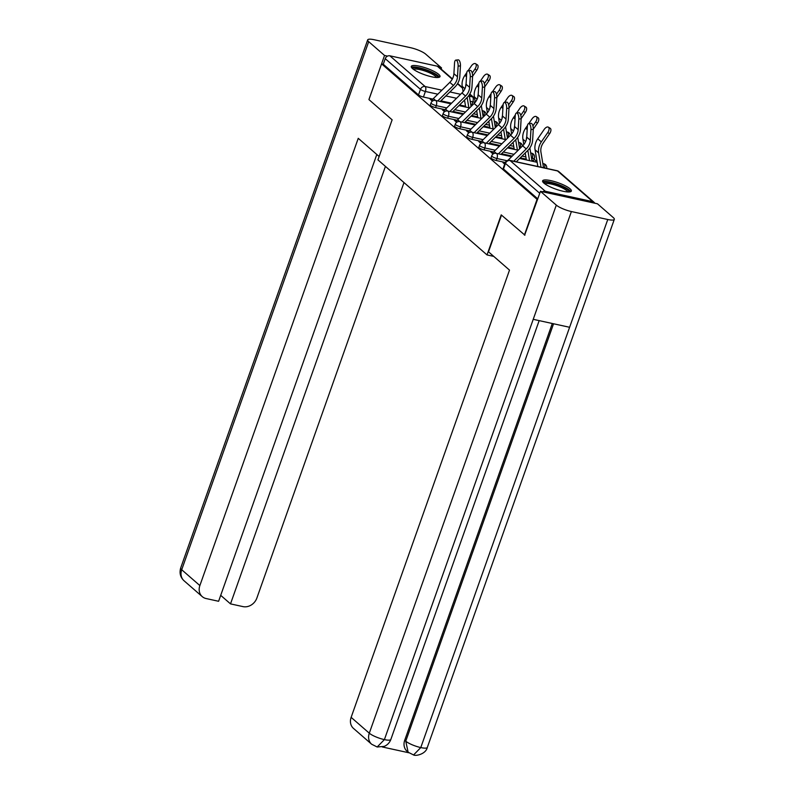 <?xml version="1.0" encoding="UTF-8"?>
<svg xmlns="http://www.w3.org/2000/svg" width="795" height="795" viewBox="0 0 795 795"><rect width="100%" height="100%" fill="white"/><g stroke="black" fill="none" stroke-linecap="round" stroke-linejoin="round"><path stroke-width="1.19" d="M491.012 157.837A3.905 0.875 19.5 0 0 491.34 158.404A3.905 0.875 19.5 0 0 496.249 160.501L496.954 158.523A3.905 0.875 -160.5 0 1 492.045 156.436A3.905 0.875 -160.5 0 1 491.708 155.86L491.012 157.837M478.878 147.264A3.905 0.875 19.5 0 0 479.206 147.83A3.905 0.875 19.5 0 0 484.115 149.917L484.811 147.95A3.905 0.875 -160.5 0 1 479.902 145.853A3.905 0.875 -160.5 0 1 479.574 145.286L478.878 147.264M466.735 136.68A3.905 0.875 19.5 0 0 467.072 137.257A3.905 0.875 19.5 0 0 471.982 139.344L472.677 137.366A3.905 0.875 -160.5 0 1 467.768 135.279A3.905 0.875 -160.5 0 1 467.44 134.713L466.735 136.68M454.601 126.107A3.905 0.875 19.5 0 0 454.929 126.683A3.905 0.875 19.5 0 0 459.838 128.77L460.543 126.793A3.905 0.875 -160.5 0 1 455.634 124.706A3.905 0.875 -160.5 0 1 455.297 124.129L454.601 126.107M442.457 115.533A3.905 0.875 19.5 0 0 442.795 116.1A3.905 0.875 19.5 0 0 447.704 118.197L448.4 116.219A3.905 0.875 -160.5 0 1 443.491 114.122A3.905 0.875 -160.5 0 1 443.163 113.556L442.457 115.533M430.324 104.96A3.905 0.875 19.5 0 0 430.651 105.526A3.905 0.875 19.5 0 0 435.561 107.613L436.266 105.636A3.905 0.875 -160.5 0 1 431.357 103.549A3.905 0.875 -160.5 0 1 431.019 102.982L430.324 104.96M438.721 74.372A15.244 3.399 19.5 0 0 423.099 67.118A15.244 3.399 19.5 0 0 411.273 66.422A15.244 3.399 19.5 0 0 412.575 68.648A15.244 3.399 19.5 0 0 428.197 75.903A15.244 3.399 19.5 0 0 440.023 76.598A15.244 3.399 19.5 0 0 438.721 74.372M570.065 188.812A15.244 3.399 19.5 0 0 554.433 181.558A15.244 3.399 19.5 0 0 542.617 180.863A15.244 3.399 19.5 0 0 543.909 183.089A15.244 3.399 19.5 0 0 559.541 190.343A15.244 3.399 19.5 0 0 571.357 191.039A15.244 3.399 19.5 0 0 570.065 188.812M537.062 161.812L534.061 159.199M524.392 235.072L537.052 199.326L381.59 63.868L368.94 99.614L392.124 119.816L377.943 159.875L487.027 254.927L501.208 214.869L524.929 235.191M594.759 203.202A3.905 3.319 131.1 0 0 594.064 202.298A3.905 3.319 131.1 0 0 592.772 201.652L545.33 191.267A3.905 3.319 131.1 0 0 542.597 191.794M537.589 199.446L537.052 199.326M465.552 106.262L459.59 104.95M451.55 103.191L440.877 100.856M432.897 99.107L423.427 97.04L425.395 91.475A3.905 0.875 -160.5 0 1 420.485 89.378L385.237 58.671A3.905 3.319 -48.9 0 1 389.868 55.809L437.31 66.194A3.905 3.319 -48.9 0 1 438.602 66.84L452.415 78.874M385.237 58.671L383.269 64.236L381.59 63.868M477.805 117.521L475.976 117.233M444.634 110.257L442.278 109.74L444.534 111.707M489.939 128.094L488.12 127.806M456.777 120.84L454.412 120.323L456.668 122.291M502.082 138.668L500.254 138.39M468.911 131.413L466.556 130.897L468.812 132.864M514.216 149.251L512.397 148.963M481.045 141.987L478.689 141.47L480.945 143.438M526.35 159.825L524.531 159.537M493.188 152.57L490.823 152.054L493.079 154.011M505.044 163.084L502.967 162.627L504.676 164.118M505.272 162.468L496.249 160.501M526.24 159.139L520.278 157.837M512.248 156.078L501.566 153.743M493.586 151.994L484.115 149.917M514.107 148.566L508.144 147.254M500.105 145.495L489.432 143.16M481.442 141.421L471.982 139.344M501.963 137.982L496 136.68M487.971 134.921L477.288 132.586M469.308 130.837L459.838 128.77M489.829 127.409L483.867 126.107M475.827 124.348L465.154 122.013M457.165 120.264L447.704 118.197M477.686 116.835L471.723 115.533M463.694 113.774L453.011 111.439M445.031 109.69L435.561 107.613M493.765 256.397L487.027 254.927M465.661 106.937L463.843 106.659M432.5 99.683L430.135 99.166L432.391 101.134M531.934 160.381A3.905 0.875 19.5 0 0 533.683 160.252L534.389 158.275A3.905 0.875 -160.5 0 1 532.262 158.324L531.567 158.175M537.788 198.879L503.483 168.987A3.905 0.875 -160.5 0 1 503.156 168.411L505.123 162.846A3.905 0.875 -160.5 0 0 505.451 163.412L503.483 168.987M383.269 64.236L418.518 94.953A3.905 0.875 19.5 0 0 423.427 97.04M458.119 66.134A4.492 1.759 -95.9 0 0 455.873 60.102A4.492 1.759 -95.9 0 0 454.541 63.014L453.905 73.667L457.483 76.777L458.119 66.134L460.444 65.896L459.818 76.539A14.658 12.452 -48.9 0 1 454.879 87.052L440.231 101.492M455.873 60.102L458.198 59.864A4.492 1.759 84.1 0 1 460.444 65.896M431.983 100.776L432.013 100.697A4.889 4.154 -48.9 0 1 433.374 98.57L449.831 82.352A12.114 10.295 131.1 0 0 453.905 73.667M437.717 100.945L453.408 85.472A12.114 10.295 131.1 0 0 457.483 76.777M475.549 63.699L477.378 64.852A4.492 2.355 122.1 0 1 476.781 70.218L474.953 69.066A4.492 2.355 -57.9 0 0 475.549 63.699A4.492 2.355 -57.9 0 0 471.375 65.945L468.126 70.666M464.519 100.091L465.651 106.898A2.345 1.988 -48.9 0 1 465.681 107.057M471.077 106.49L469.169 95.052M472.598 76.3L476.781 70.218M474.953 69.066L472.23 73.011M466.804 72.584L464.916 75.326A14.658 12.452 131.1 0 0 462.233 86.327L463.117 91.654M466.079 83.763A14.658 12.452 131.1 0 0 465.641 86.675M467.152 97.497L468.861 107.752M470.262 76.708A4.492 1.759 -95.9 0 0 468.007 70.675A4.492 1.759 -95.9 0 0 466.685 73.587L466.049 84.24L469.626 87.361L470.262 76.708L472.588 76.469L471.952 87.122A14.658 12.452 -48.9 0 1 467.023 97.626L452.375 112.065M468.007 70.675L470.342 70.437A4.492 1.759 84.1 0 1 472.588 76.469M444.127 111.36L444.157 111.27A4.889 4.154 -48.9 0 1 445.518 109.144L461.965 92.926A12.114 10.295 131.1 0 0 466.049 84.24M449.851 111.519L465.552 96.046A12.114 10.295 131.1 0 0 469.626 87.361M482.396 87.281A4.492 1.759 -95.9 0 0 480.15 81.259A4.492 1.759 -95.9 0 0 478.819 84.171L478.183 94.814L481.76 97.934L482.396 87.281L484.721 87.043L484.085 97.696A14.658 12.452 -48.9 0 1 479.156 108.209L464.509 122.649M480.15 81.259L482.476 81.01A4.492 1.759 84.1 0 1 484.721 87.043M456.26 121.933L456.29 121.854A4.889 4.154 -48.9 0 1 457.652 119.727L474.108 103.499A12.114 10.295 131.1 0 0 478.183 94.814M461.994 122.092L477.686 106.619A12.114 10.295 131.1 0 0 481.76 97.934M379.126 156.516L358.247 138.32L199.873 585.567A11.726 9.957 131.1 0 0 202.228 596.608A11.726 9.957 131.1 0 0 206.114 598.546L218.605 601.278L376.81 154.498M367.678 39.909A12.024 2.673 19.5 0 0 368.701 41.668L181.707 569.737A11.726 9.957 131.1 0 0 184.062 580.777C180.386 577.389 179.253 573.115 180.684 567.978L367.678 39.909A12.024 2.673 19.5 0 1 374.226 39.75L410.608 47.71A12.024 2.673 19.5 0 1 425.703 54.139L441.533 67.933L441.136 69.046M368.701 41.668L384.541 55.461L387.543 56.117M439.297 67.446L441.533 67.933M220.702 595.336L230.51 603.882L242.992 606.615A11.726 9.957 131.1 0 0 256.874 598.039L403.989 182.572M230.51 603.882L385.426 166.393M368.95 99.464L384.541 55.461M501.496 215.117L488.498 251.816L509.506 270.121L351.132 717.358L369.297 733.189L556.301 205.12L540.461 191.327L524.65 235.131M556.301 205.12A12.024 2.673 19.5 0 0 571.396 211.549L533.226 319.322L569.608 327.282L607.768 219.509L571.396 211.549M607.768 219.509A12.024 2.673 19.5 0 0 614.316 219.35A12.024 2.673 19.5 0 0 613.293 217.592L597.462 203.798L540.461 191.327M382.375 746.982L408.789 752.756M371.653 744.239L377.168 746.992L384.392 739.618A12.024 2.673 19.5 0 1 369.297 733.189A11.726 9.957 131.1 0 0 371.653 744.239L353.487 728.409A11.726 9.957 -48.9 0 1 351.132 717.358M404.715 740.254L405.758 741.169L408.113 752.209L407.07 751.295A11.726 9.957 -48.9 0 1 404.715 740.254L552.296 323.486M553.568 323.764L405.758 741.169A12.024 2.673 19.5 0 0 420.774 747.578L413.579 754.962C415.616 756.293 425.862 754.197 427.322 747.419L614.316 219.35M412.665 68.728A13.197 2.942 -160.5 0 1 419.889 68.37A13.197 2.942 -160.5 0 1 432.579 72.941A13.197 2.942 -160.5 0 1 437.489 77.522M436.346 77.493A12.213 2.723 19.5 0 0 419.959 69.612A12.213 2.723 19.5 0 0 413.569 69.433M439.337 77.214A15.145 3.379 19.5 0 0 419.104 67.694A15.145 3.379 19.5 0 0 411.422 67.337M544.009 183.168A13.197 2.942 -160.5 0 1 551.223 182.81A13.197 2.942 -160.5 0 1 563.923 187.382A13.197 2.942 -160.5 0 1 568.822 191.963M567.68 191.933A12.213 2.723 19.5 0 0 551.303 184.052A12.213 2.723 19.5 0 0 544.913 183.874M570.671 191.655A15.145 3.379 19.5 0 0 550.448 182.135A15.145 3.379 19.5 0 0 542.756 181.777M487.683 74.273L489.521 75.426A4.492 2.355 122.1 0 1 488.925 80.792L487.087 79.639A4.492 2.355 -57.9 0 0 487.683 74.273A4.492 2.355 -57.9 0 0 483.509 76.529L480.26 81.239M476.662 110.664L477.795 117.471A2.345 1.988 -48.9 0 1 477.815 117.64M483.211 117.064L481.303 105.626M484.731 86.874L488.925 80.792M487.087 79.639L484.374 83.594M478.938 83.157L477.05 85.9A14.658 12.452 131.1 0 0 474.367 96.901L475.251 102.227M478.212 94.337A14.658 12.452 131.1 0 0 477.785 97.258M479.286 108.07L480.995 118.336M499.826 84.846L501.655 85.999A4.492 2.355 122.1 0 1 501.059 91.365L499.23 90.223A4.492 2.355 -57.9 0 0 499.826 84.846A4.492 2.355 -57.9 0 0 495.643 87.102L492.393 91.823M488.796 121.237L489.929 128.045A2.345 1.988 -48.9 0 1 489.949 128.214M495.355 127.647L493.447 116.199M496.875 97.457L501.059 91.365M499.23 90.223L496.507 94.168M491.081 93.74L489.193 96.473A14.658 12.452 131.1 0 0 486.51 107.474L487.395 112.801M490.346 104.91A14.658 12.452 131.1 0 0 489.919 107.832M491.429 118.654L493.139 128.909M494.54 97.865A4.492 1.759 -95.9 0 0 492.284 91.832A4.492 1.759 -95.9 0 0 490.962 94.744L490.326 105.387L493.904 108.508L494.54 97.865L496.865 97.626L496.229 108.269A14.658 12.452 -48.9 0 1 491.3 118.783L476.642 133.222M492.284 91.832L494.619 91.594A4.492 1.759 84.1 0 1 496.865 97.626M468.404 132.507L468.434 132.427A4.889 4.154 -48.9 0 1 469.795 130.3L486.242 114.082A12.114 10.295 131.1 0 0 490.326 105.387M474.128 132.666L489.819 117.203A12.114 10.295 131.1 0 0 493.904 108.508M506.673 108.438A4.492 1.759 -95.9 0 0 504.428 102.406A4.492 1.759 -95.9 0 0 503.096 105.318L502.46 115.971L506.037 119.091L506.673 108.438L508.999 108.2L508.363 118.852A14.658 12.452 -48.9 0 1 503.434 129.356L488.786 143.796M504.428 102.406L506.753 102.167A4.492 1.759 84.1 0 1 508.999 108.2M480.538 143.09L480.568 143.001A4.889 4.154 -48.9 0 1 481.929 140.874L498.385 124.656A12.114 10.295 131.1 0 0 502.46 115.971M486.272 143.249L501.963 127.776A12.114 10.295 131.1 0 0 506.037 119.091M518.817 119.012A4.492 1.759 -95.9 0 0 516.561 112.979A4.492 1.759 -95.9 0 0 515.23 115.901L514.594 126.544L518.181 129.665L518.817 119.012L521.142 118.773L520.506 129.426A14.658 12.452 -48.9 0 1 515.567 139.93L500.92 154.369M516.561 112.979L518.887 112.741A4.492 1.759 84.1 0 1 521.142 118.773M492.681 153.664L492.711 153.574A4.889 4.154 -48.9 0 1 494.063 151.448L510.519 135.23A12.114 10.295 131.1 0 0 514.594 126.544M498.405 153.823L514.097 138.35A12.114 10.295 131.1 0 0 518.181 129.665M511.96 95.43L513.799 96.573A4.492 2.355 122.1 0 1 513.202 101.949L511.364 100.796A4.492 2.355 -57.9 0 0 511.96 95.43A4.492 2.355 -57.9 0 0 507.786 97.676L504.537 102.396M500.939 131.821L502.072 138.618A2.345 1.988 -48.9 0 1 502.092 138.787M507.488 138.221L505.58 126.783M509.009 108.031L513.202 101.949M511.364 100.796L508.641 104.741M503.215 104.314L501.327 107.057A14.658 12.452 131.1 0 0 498.644 118.058L499.528 123.374M502.49 115.494A14.658 12.452 131.1 0 0 502.062 118.405M503.563 129.227L505.272 139.483M524.104 106.003L525.932 107.156A4.492 2.355 122.1 0 1 525.336 112.522L523.498 111.37A4.492 2.355 -57.9 0 0 524.104 106.003A4.492 2.355 -57.9 0 0 519.92 108.249L516.67 112.97M513.073 142.394L514.206 149.202A2.345 1.988 -48.9 0 1 514.226 149.361M519.632 148.794L517.724 137.356M521.152 118.604L525.336 112.522M523.498 111.37L520.785 115.325M515.359 114.887L513.471 117.63A14.658 12.452 131.1 0 0 510.788 128.631L511.672 133.958M514.623 126.067A14.658 12.452 131.1 0 0 514.196 128.989M515.707 139.801L517.416 150.056M536.237 116.577L538.076 117.73A4.492 2.355 122.1 0 1 537.48 123.096L535.641 121.953A4.492 2.355 -57.9 0 0 536.237 116.577A4.492 2.355 -57.9 0 0 532.064 118.833L528.814 123.553M525.217 152.968L526.35 159.775A2.345 1.988 -48.9 0 1 526.37 159.944M532.064 161.186L529.858 147.93M533.286 129.178L537.48 123.096M535.641 121.953L532.918 125.898M527.492 125.461L525.604 128.204A14.658 12.452 131.1 0 0 522.921 139.205L523.806 144.531M526.767 136.641A14.658 12.452 131.1 0 0 526.34 139.562M527.84 150.374L529.549 160.64M530.951 129.595A4.492 1.759 -95.9 0 0 528.705 123.563A4.492 1.759 -95.9 0 0 527.373 126.475L526.737 137.118L530.315 140.238L530.951 129.595L533.276 129.356L532.64 140A14.658 12.452 -48.9 0 1 527.711 150.513L516.273 161.783M528.705 123.563L531.03 123.324A4.492 1.759 84.1 0 1 533.276 129.356M513.759 161.236L526.24 148.923A12.114 10.295 131.1 0 0 530.315 140.238M507.916 160.342L522.663 145.813A12.114 10.295 131.1 0 0 526.737 137.118M548.371 127.16L550.21 128.303A4.492 2.355 122.1 0 1 549.613 133.679L547.775 132.527A4.492 2.355 -57.9 0 0 548.371 127.16A4.492 2.355 -57.9 0 0 544.197 129.406L537.748 138.777A14.658 12.452 131.1 0 0 535.055 149.778L537.847 166.503M543.542 167.745L540.938 152.143A12.114 10.295 -48.9 0 1 543.154 143.05L549.613 133.679M547.775 132.527L541.325 141.898A14.658 12.452 131.1 0 0 538.642 152.898L541.017 167.198M592.772 201.652L557.524 170.935L510.082 160.56L545.33 191.267M471.266 106.311L472.836 101.849L470.203 101.273M456.529 98.282L445.856 95.947M437.816 94.188L425.395 91.475A3.905 1.868 102.3 0 0 425.116 86.526L441.881 90.193M449.91 91.952L460.593 94.287M469.358 96.205L472.558 96.901L469.626 94.347M462.541 88.175L457.483 83.773M452.236 79.202L437.31 66.194M389.868 55.809L425.116 86.526A3.905 3.319 131.1 0 0 420.485 89.378L418.518 94.953M506.952 160.709L496.954 158.523A3.905 1.868 -77.7 0 0 496.666 153.574A3.905 1.868 102.3 0 0 496.229 153.346A3.905 3.905 0 0 0 491.708 155.86M531.805 159.606L532.262 158.324A3.905 1.868 -77.7 0 0 531.974 153.375A3.905 1.868 -77.7 0 0 531.537 153.147A3.905 3.905 0 0 1 534.389 158.275M525.873 156.933L522.047 156.088M514.007 154.329L503.334 151.994M495.295 150.235L484.811 147.95A3.905 1.868 -77.7 0 0 484.533 143.001A3.905 1.868 102.3 0 0 484.095 142.772A3.905 3.905 0 0 0 479.574 145.286M519.811 148.615L520.119 147.751L519.433 147.602M513.739 146.35L509.913 145.515M501.874 143.756L491.191 141.421M483.161 139.662L472.677 137.366A3.905 1.868 -77.7 0 0 472.389 132.417A3.905 1.868 102.3 0 0 471.952 132.199A3.905 3.905 0 0 0 467.44 134.713M507.677 138.032L507.985 137.177L507.29 137.018M501.595 135.776L497.769 134.941M489.73 133.182L479.057 130.847M471.018 129.088L460.543 126.793A3.905 1.868 -77.7 0 0 460.255 121.844A3.905 1.868 102.3 0 0 459.818 121.615A3.905 3.905 0 0 0 455.297 124.129M495.543 127.458L495.841 126.594L495.156 126.445M489.462 125.203L485.636 124.368M477.596 122.609L466.923 120.264M458.884 118.515L448.4 116.219A3.905 1.868 -77.7 0 0 448.122 111.27A3.905 1.868 102.3 0 0 447.684 111.042A3.905 3.905 0 0 0 443.163 113.556M483.4 116.885L483.708 116.02L483.012 115.871M477.318 114.619L473.492 113.784M465.463 112.025L454.78 109.69M446.74 107.931L436.266 105.636A3.905 1.868 -77.7 0 0 435.978 100.697A3.905 1.868 102.3 0 0 435.541 100.468A3.905 3.905 0 0 0 431.019 102.982M484.185 116.11A3.905 0.875 -160.5 0 1 483.708 116.02A3.905 1.868 -77.7 0 0 483.42 111.071A3.905 1.868 -77.7 0 0 482.982 110.843A3.905 3.905 0 0 1 486.043 114.281M496.319 126.693A3.905 0.875 -160.5 0 1 495.841 126.594A3.905 1.868 -77.7 0 0 495.563 121.645A3.905 1.868 -77.7 0 0 495.126 121.426A3.905 3.905 0 0 1 498.177 124.855M508.452 137.267A3.905 0.875 -160.5 0 1 507.985 137.177A3.905 1.868 -77.7 0 0 507.697 132.228A3.905 1.868 -77.7 0 0 507.26 132A3.905 3.905 0 0 1 510.32 135.438M520.596 147.84A3.905 0.875 -160.5 0 1 520.119 147.751A3.905 1.868 -77.7 0 0 519.841 142.802A3.905 1.868 -77.7 0 0 519.403 142.573A3.905 3.905 0 0 1 522.454 146.012M544.655 167.993A3.905 1.868 -77.7 0 0 544.108 163.959A3.905 1.868 -77.7 0 0 543.681 163.73A3.905 3.905 0 0 1 546.652 168.431M474.516 103.082L474.973 101.8A3.905 0.875 -160.5 0 1 472.836 101.849A3.905 1.868 102.3 0 0 472.558 96.901A3.905 3.319 -48.9 0 1 473.85 97.546L469.815 94.029M539.765 193.314L505.451 163.412A3.905 3.319 131.1 0 1 510.082 160.56A3.905 1.868 -77.7 0 0 509.645 160.332A3.905 3.905 0 0 0 505.123 162.846M557.086 170.716A3.905 1.868 -77.7 0 1 557.524 170.935A3.905 3.319 -48.9 0 1 558.815 171.581A3.905 3.905 0 0 0 557.086 170.716L509.645 160.332M433.374 98.57L435.561 100.468L450.914 103.827M449.831 82.352L453.408 85.472M466.496 76.698L464.916 75.326M464.936 88.682L462.233 86.327M445.518 109.144L447.694 111.042L463.048 114.401M461.965 92.926L465.552 96.046M457.652 119.727L459.828 121.625L475.181 124.984M474.108 103.499L477.686 106.619M180.684 567.978A12.024 2.673 19.5 0 0 181.707 569.737L199.873 585.567M377.168 746.992L384.243 746.386C387.423 745.024 389.62 742.709 390.852 739.439A12.024 2.673 19.5 0 1 384.392 739.618L533.226 319.322M569.608 327.282L420.774 747.578A12.024 2.673 19.5 0 0 427.322 747.419M478.63 87.281L477.05 85.9M477.07 99.256L474.367 96.901M490.773 97.855L489.193 96.473M489.203 109.829L486.51 107.474M469.795 130.3L471.972 132.199M486.242 114.082L489.819 117.203M481.929 140.874L484.105 142.772L499.459 146.131M498.385 124.656L501.963 127.776M494.063 151.448L496.249 153.346L511.602 156.714M510.519 135.23L514.097 138.35M502.907 108.428L501.327 107.057M501.347 120.403L498.644 118.058M515.051 119.002L513.471 117.63M513.481 130.986L510.788 128.631M527.184 129.585L525.604 128.204M525.624 141.56L522.921 139.205M522.663 145.813L526.24 148.923M541.325 141.898L537.748 138.777M538.642 152.898L535.055 149.778M458.944 105.586L469.626 107.921M482.148 110.664L482.982 110.843M471.087 116.159L481.76 118.495M494.281 121.237L495.126 121.426M483.221 126.743L493.904 129.078M506.425 131.811L507.26 132M471.952 132.199L487.325 135.557M495.365 137.316L506.037 139.652M518.559 142.394L519.403 142.573M507.498 147.89L518.171 150.225M530.702 152.968L531.537 153.147M519.632 158.463L537.142 162.299M542.836 163.541L543.681 163.73M594.064 202.298L558.815 171.581M474.635 98.481A3.905 3.905 0 0 0 473.85 97.546M462.442 87.609L457.672 83.455M202.228 596.608L184.062 580.777M390.852 739.439L539.169 320.614M408.113 752.209L413.579 754.962"/></g></svg>
